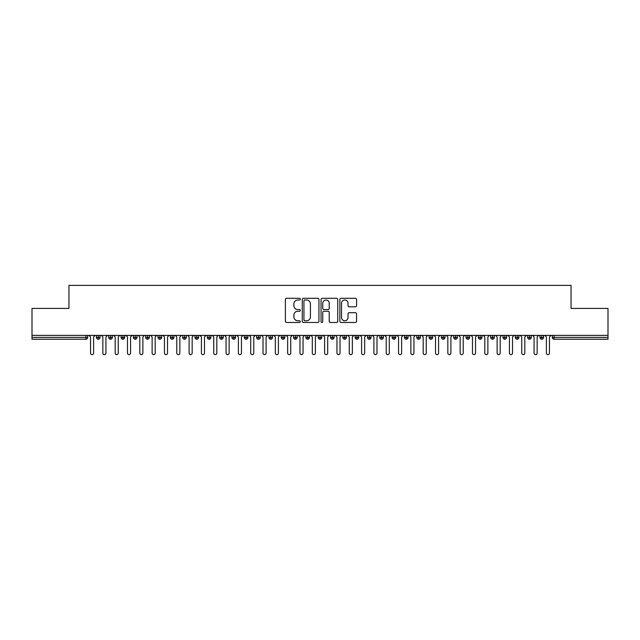 <?xml version="1.0" encoding="UTF-8"?>
<svg xmlns="http://www.w3.org/2000/svg" width="640" height="640" viewBox="0 0 640 640"><rect width="100%" height="100%" fill="white"/><g stroke="black" fill="none" stroke-linecap="round" stroke-linejoin="round"><path stroke-width="0.96" d="M300.288 299.144A0.848 0.848 0 0 0 299.44 298.296L286.592 298.296A1.208 1.208 0 0 0 285.384 299.504L285.384 321.272A1.208 1.208 0 0 0 286.592 322.48L299.44 322.48A0.848 0.848 0 0 0 300.288 321.64A0.848 0.848 0 0 0 299.44 320.792L297.776 320.792A3.872 3.872 0 0 1 293.904 316.92L293.904 315.104A3.872 3.872 0 0 1 297.776 311.24L299.44 311.24A0.848 0.848 0 0 0 300.288 310.392A0.848 0.848 0 0 0 299.44 309.544L297.776 309.544A3.872 3.872 0 0 1 293.904 305.672L293.904 303.856A3.872 3.872 0 0 1 297.776 299.992L299.44 299.992A0.848 0.848 0 0 0 300.288 299.144M355.344 306.824A1.208 1.208 0 0 0 356.552 305.616L356.552 299.504A1.208 1.208 0 0 0 355.344 298.296L341.072 298.296A1.208 1.208 0 0 0 339.864 299.504L339.864 321.272A1.208 1.208 0 0 0 341.072 322.48L355.344 322.48A1.208 1.208 0 0 0 356.552 321.272L356.552 313.896A1.208 1.208 0 0 0 355.344 312.688L349.24 312.688A1.208 1.208 0 0 0 348.024 313.896L348.024 317.552A3.232 3.232 0 0 1 344.792 320.792A3.232 3.232 0 0 1 341.56 317.552L341.56 303.224A3.232 3.232 0 0 1 344.792 299.992A3.232 3.232 0 0 1 348.024 303.224L348.024 305.616A1.208 1.208 0 0 0 349.24 306.824L355.344 306.824M32 335.4L608 335.4L608 308.416L571.04 308.416L571.04 285.376L68.96 285.376L68.96 308.416L32 308.416L32 337.376L85.872 337.376L85.872 335.4M318.944 299.504A1.208 1.208 0 0 0 317.736 298.296L303.464 298.296A1.208 1.208 0 0 0 302.256 299.504L302.256 321.272A1.208 1.208 0 0 0 303.464 322.48L317.736 322.48A1.208 1.208 0 0 0 318.944 321.272L318.944 299.504M322.264 298.296L336.536 298.296A1.208 1.208 0 0 1 337.744 299.504L337.744 321.272A1.208 1.208 0 0 1 336.536 322.48L330.432 322.48A1.208 1.208 0 0 1 329.224 321.272L329.224 312.448A1.208 1.208 0 0 0 328.016 311.24L323.96 311.24A1.208 1.208 0 0 0 322.752 312.448L322.752 321.64A0.848 0.848 0 0 1 321.904 322.48A0.848 0.848 0 0 1 321.056 321.64L321.056 299.504A1.208 1.208 0 0 1 322.264 298.296M87.72 337.376L85.872 337.376L85.872 339.224A1.848 1.848 0 0 0 87.72 337.376L87.72 335.4L87.72 337.376A1.848 1.848 0 0 1 85.872 339.224L32 339.224L32 337.376M608 335.4L608 339.224L554.128 339.224A1.848 1.848 0 0 1 552.28 337.376L552.28 335.4M98.256 335.4L98.256 339.224A1.848 1.848 0 0 1 96.408 337.376L96.408 335.4L96.408 337.376A1.848 1.848 0 0 0 98.256 339.224A1.848 1.848 0 0 0 100.04 337.376L100.04 335.4M110.576 335.4L110.576 339.224A1.848 1.848 0 0 1 108.728 337.376L108.728 335.4L108.728 337.376A1.848 1.848 0 0 0 110.576 339.224A1.848 1.848 0 0 0 112.36 337.376L112.36 335.4M122.896 335.4L122.896 339.224A1.848 1.848 0 0 1 121.048 337.376L121.048 335.4L121.048 337.376A1.848 1.848 0 0 0 122.896 339.224A1.848 1.848 0 0 0 124.68 337.376L124.68 335.4M135.216 335.4L135.216 339.224A1.848 1.848 0 0 1 133.368 337.376L133.368 335.4L133.368 337.376A1.848 1.848 0 0 0 135.216 339.224A1.848 1.848 0 0 0 137.008 337.376L137.008 335.4M147.536 335.4L147.536 339.224A1.848 1.848 0 0 1 145.688 337.376L145.688 335.4L145.688 337.376A1.848 1.848 0 0 0 147.536 339.224A1.848 1.848 0 0 0 149.328 337.376L149.328 335.4M159.856 335.4L159.856 339.224A1.848 1.848 0 0 1 158.008 337.376L158.008 335.4L158.008 337.376A1.848 1.848 0 0 0 159.856 339.224A1.848 1.848 0 0 0 161.648 337.376L161.648 335.4M172.184 335.4L172.184 339.224A1.848 1.848 0 0 1 170.336 337.376L170.336 335.4L170.336 337.376A1.848 1.848 0 0 0 172.184 339.224A1.848 1.848 0 0 0 173.968 337.376L173.968 335.4M184.504 335.4L184.504 339.224A1.848 1.848 0 0 1 182.656 337.376L182.656 335.4L182.656 337.376A1.848 1.848 0 0 0 184.504 339.224A1.848 1.848 0 0 0 186.288 337.376L186.288 335.4M196.824 335.4L196.824 339.224A1.848 1.848 0 0 1 194.976 337.376L194.976 335.4L194.976 337.376A1.848 1.848 0 0 0 196.824 339.224A1.848 1.848 0 0 0 198.608 337.376L198.608 335.4M209.144 335.4L209.144 339.224A1.848 1.848 0 0 1 207.296 337.376L207.296 335.4L207.296 337.376A1.848 1.848 0 0 0 209.144 339.224A1.848 1.848 0 0 0 210.928 337.376L210.928 335.4M221.464 335.4L221.464 339.224A1.848 1.848 0 0 1 219.616 337.376L219.616 335.4L219.616 337.376A1.848 1.848 0 0 0 221.464 339.224A1.848 1.848 0 0 0 223.248 337.376L223.248 335.4M233.784 335.4L233.784 339.224A1.848 1.848 0 0 1 231.936 337.376L231.936 335.4L231.936 337.376A1.848 1.848 0 0 0 233.784 339.224A1.848 1.848 0 0 0 235.568 337.376L235.568 335.4M246.104 335.4L246.104 339.224A1.848 1.848 0 0 1 244.256 337.376A1.848 1.848 0 0 0 246.104 339.224A1.848 1.848 0 0 1 244.256 337.376L244.256 335.4M247.896 335.4L247.896 337.376A1.848 1.848 0 0 1 246.104 339.224A1.848 1.848 0 0 0 247.896 337.376L244.256 337.376M258.424 339.224A1.848 1.848 0 0 1 256.576 337.376L256.576 335.4L256.576 337.376A1.848 1.848 0 0 0 258.424 339.224A1.848 1.848 0 0 0 260.216 337.376L260.216 335.4L260.216 337.376A1.848 1.848 0 0 1 258.424 339.224L258.424 337.376L260.216 337.376M270.744 335.4L270.744 339.224A1.848 1.848 0 0 1 268.896 337.376L268.896 335.4L268.896 337.376A1.848 1.848 0 0 0 270.744 339.224A1.848 1.848 0 0 0 272.536 337.376L272.536 335.4M283.072 335.4L283.072 339.224A1.848 1.848 0 0 1 281.224 337.376L281.224 335.4L281.224 337.376A1.848 1.848 0 0 0 283.072 339.224A1.848 1.848 0 0 0 284.856 337.376L284.856 335.4M295.392 335.4L295.392 337.376L293.544 337.376L293.544 335.4L293.544 337.376A1.848 1.848 0 0 0 295.392 339.224A1.848 1.848 0 0 0 297.176 337.376L297.176 335.4L297.176 337.376A1.848 1.848 0 0 1 295.392 339.224A1.848 1.848 0 0 1 293.544 337.376A1.848 1.848 0 0 0 295.392 339.224L295.392 337.376L297.176 337.376M307.712 335.4L307.712 339.224A1.848 1.848 0 0 1 305.864 337.376L305.864 335.4L305.864 337.376A1.848 1.848 0 0 0 307.712 339.224A1.848 1.848 0 0 0 309.496 337.376L309.496 335.4M320.032 335.4L320.032 339.224A1.848 1.848 0 0 1 318.184 337.376L318.184 335.4L318.184 337.376A1.848 1.848 0 0 0 320.032 339.224A1.848 1.848 0 0 0 321.816 337.376L321.816 335.4M332.352 335.4L332.352 339.224A1.848 1.848 0 0 1 330.504 337.376L330.504 335.4L330.504 337.376A1.848 1.848 0 0 0 332.352 339.224A1.848 1.848 0 0 0 334.136 337.376L334.136 335.4M344.672 335.4L344.672 339.224A1.848 1.848 0 0 1 342.824 337.376L342.824 335.4M346.456 335.4L346.456 337.376A1.848 1.848 0 0 1 344.672 339.224A1.848 1.848 0 0 0 346.456 337.376L342.824 337.376A1.848 1.848 0 0 0 344.672 339.224M356.992 335.4L356.992 339.224A1.848 1.848 0 0 1 355.144 337.376L355.144 335.4L355.144 337.376A1.848 1.848 0 0 0 356.992 339.224A1.848 1.848 0 0 0 358.776 337.376L358.776 335.4M369.312 335.4L369.312 339.224A1.848 1.848 0 0 1 367.464 337.376L367.464 335.4M371.104 335.4L371.104 337.376A1.848 1.848 0 0 1 369.312 339.224A1.848 1.848 0 0 0 371.104 337.376L367.464 337.376A1.848 1.848 0 0 0 369.312 339.224M381.632 335.4L381.632 339.224A1.848 1.848 0 0 1 379.784 337.376L379.784 335.4M383.424 335.4L383.424 337.376A1.848 1.848 0 0 1 381.632 339.224A1.848 1.848 0 0 0 383.424 337.376L379.784 337.376A1.848 1.848 0 0 0 381.632 339.224M393.952 335.4L393.952 339.224A1.848 1.848 0 0 1 392.104 337.376A1.848 1.848 0 0 0 393.952 339.224A1.848 1.848 0 0 1 392.104 337.376L392.104 335.4M395.744 335.4L395.744 337.376L395.744 335.4M406.28 335.4L406.28 339.224A1.848 1.848 0 0 1 404.432 337.376L404.432 335.4M408.064 335.4L408.064 337.376A1.848 1.848 0 0 1 406.28 339.224A1.848 1.848 0 0 0 408.064 337.376L404.432 337.376A1.848 1.848 0 0 0 406.28 339.224M418.6 335.4L418.6 339.224A1.848 1.848 0 0 1 416.752 337.376L416.752 335.4M420.384 335.4L420.384 337.376A1.848 1.848 0 0 1 418.6 339.224A1.848 1.848 0 0 0 420.384 337.376L416.752 337.376A1.848 1.848 0 0 0 418.6 339.224M430.92 335.4L430.92 339.224A1.848 1.848 0 0 1 429.072 337.376L429.072 335.4M432.704 335.4L432.704 337.376A1.848 1.848 0 0 1 430.92 339.224A1.848 1.848 0 0 0 432.704 337.376L429.072 337.376A1.848 1.848 0 0 0 430.92 339.224M443.24 335.4L443.24 339.224A1.848 1.848 0 0 1 441.392 337.376L441.392 335.4M445.024 335.4L445.024 337.376A1.848 1.848 0 0 1 443.24 339.224A1.848 1.848 0 0 0 445.024 337.376L441.392 337.376A1.848 1.848 0 0 0 443.24 339.224M455.56 335.4L455.56 339.224A1.848 1.848 0 0 1 453.712 337.376L453.712 335.4M457.344 335.4L457.344 337.376L457.344 335.4M467.88 335.4L467.88 339.224A1.848 1.848 0 0 1 466.032 337.376L466.032 335.4M469.664 335.4L469.664 337.376A1.848 1.848 0 0 1 467.88 339.224A1.848 1.848 0 0 0 469.664 337.376L466.032 337.376A1.848 1.848 0 0 0 467.88 339.224M480.2 335.4L480.2 339.224A1.848 1.848 0 0 1 478.352 337.376L478.352 335.4L478.352 337.376A1.848 1.848 0 0 0 480.2 339.224A1.848 1.848 0 0 0 481.992 337.376L481.992 335.4M492.52 335.4L492.52 339.224A1.848 1.848 0 0 1 490.672 337.376L490.672 335.4M494.312 335.4L494.312 337.376L494.312 335.4M504.84 335.4L504.84 339.224A1.848 1.848 0 0 1 502.992 337.376A1.848 1.848 0 0 0 504.84 339.224A1.848 1.848 0 0 1 502.992 337.376L502.992 335.4M506.632 335.4L506.632 337.376L506.632 335.4M517.168 335.4L517.168 339.224A1.848 1.848 0 0 1 515.32 337.376L515.32 335.4L515.32 337.376A1.848 1.848 0 0 0 517.168 339.224A1.848 1.848 0 0 0 518.952 337.376L518.952 335.4M529.488 335.4L529.488 339.224A1.848 1.848 0 0 1 527.64 337.376A1.848 1.848 0 0 0 529.488 339.224A1.848 1.848 0 0 1 527.64 337.376L527.64 335.4M531.272 335.4L531.272 337.376A1.848 1.848 0 0 1 529.488 339.224A1.848 1.848 0 0 0 531.272 337.376L527.64 337.376M541.808 335.4L541.808 339.224A1.848 1.848 0 0 1 539.96 337.376L539.96 335.4L539.96 337.376A1.848 1.848 0 0 0 541.808 339.224A1.848 1.848 0 0 0 543.592 337.376L543.592 335.4M258.424 335.4L258.424 337.376L256.576 337.376M393.952 339.224A1.848 1.848 0 0 0 395.744 337.376A1.848 1.848 0 0 1 393.952 339.224M455.56 339.224A1.848 1.848 0 0 0 457.344 337.376A1.848 1.848 0 0 1 455.56 339.224A1.848 1.848 0 0 1 453.712 337.376L457.344 337.376M492.52 339.224A1.848 1.848 0 0 0 494.312 337.376A1.848 1.848 0 0 1 492.52 339.224A1.848 1.848 0 0 1 490.672 337.376L494.312 337.376M504.84 339.224A1.848 1.848 0 0 0 506.632 337.376A1.848 1.848 0 0 1 504.84 339.224M304.792 299.992A0.848 0.848 0 0 0 303.944 300.832L303.944 319.944A0.848 0.848 0 0 0 304.792 320.792L306.544 320.792A3.872 3.872 0 0 0 310.416 316.92L310.416 303.856A3.872 3.872 0 0 0 306.544 299.992L304.792 299.992M329.224 303.288A3.232 3.232 0 0 0 325.984 300.048A3.232 3.232 0 0 0 322.752 303.288L322.752 308.336A1.208 1.208 0 0 0 323.96 309.544L328.016 309.544A1.208 1.208 0 0 0 329.224 308.336L329.224 303.288M90.528 353.08L90.528 336.944L90.528 353.08A1.544 1.544 0 0 0 92.064 354.624A1.544 1.544 0 0 0 93.608 353.08L93.608 336.944L93.608 353.08M95.144 335.4L93.608 336.944M90.528 336.944L88.984 335.4M102.848 353.08L102.848 336.944L102.848 353.08A1.544 1.544 0 0 0 104.384 354.624A1.544 1.544 0 0 0 105.928 353.08L105.928 336.944L105.928 353.08M115.168 353.08L115.168 336.944L115.168 353.08A1.544 1.544 0 0 0 116.704 354.624A1.544 1.544 0 0 0 118.248 353.08L118.248 336.944L118.248 353.08M127.488 353.08L127.488 336.944L127.488 353.08A1.544 1.544 0 0 0 129.024 354.624A1.544 1.544 0 0 0 130.568 353.08L130.568 336.944L130.568 353.08M139.808 353.08L139.808 336.944L139.808 353.08A1.544 1.544 0 0 0 141.344 354.624A1.544 1.544 0 0 0 142.888 353.08L142.888 336.944L142.888 353.08M107.464 335.4L105.928 336.944M102.848 336.944L101.304 335.4M119.784 335.4L118.248 336.944M115.168 336.944L113.624 335.4M132.104 335.4L130.568 336.944M127.488 336.944L125.944 335.4M144.424 335.4L142.888 336.944M139.808 336.944L138.264 335.4M152.128 353.08L152.128 336.944L152.128 353.08A1.544 1.544 0 0 0 153.672 354.624A1.544 1.544 0 0 0 155.208 353.08L155.208 336.944L155.208 353.08M156.752 335.4L155.208 336.944M152.128 336.944L150.592 335.4M164.448 353.08L164.448 336.944L164.448 353.08A1.544 1.544 0 0 0 165.992 354.624A1.544 1.544 0 0 0 167.528 353.08L167.528 336.944L167.528 353.08M176.768 353.08L176.768 336.944L176.768 353.08A1.544 1.544 0 0 0 178.312 354.624A1.544 1.544 0 0 0 179.848 353.08L179.848 336.944L179.848 353.08M189.088 353.08L189.088 336.944L189.088 353.08A1.544 1.544 0 0 0 190.632 354.624A1.544 1.544 0 0 0 192.168 353.08L192.168 336.944L192.168 353.08M201.408 353.08L201.408 336.944L201.408 353.08A1.544 1.544 0 0 0 202.952 354.624A1.544 1.544 0 0 0 204.488 353.08L204.488 336.944L204.488 353.08M169.072 335.4L167.528 336.944M164.448 336.944L162.912 335.4M181.392 335.4L179.848 336.944M176.768 336.944L175.232 335.4M193.712 335.4L192.168 336.944M189.088 336.944L187.552 335.4M206.032 335.4L204.488 336.944M201.408 336.944L199.872 335.4M213.736 353.08L213.736 336.944L213.736 353.08A1.544 1.544 0 0 0 215.272 354.624A1.544 1.544 0 0 0 216.816 353.08L216.816 336.944L216.816 353.08M226.056 353.08L226.056 336.944L226.056 353.08A1.544 1.544 0 0 0 227.592 354.624A1.544 1.544 0 0 0 229.136 353.08L229.136 336.944L229.136 353.08M238.376 353.08L238.376 336.944L238.376 353.08A1.544 1.544 0 0 0 239.912 354.624A1.544 1.544 0 0 0 241.456 353.08L241.456 336.944L241.456 353.08M250.696 353.08L250.696 336.944L250.696 353.08A1.544 1.544 0 0 0 252.232 354.624A1.544 1.544 0 0 0 253.776 353.08L253.776 336.944L253.776 353.08M263.016 353.08L263.016 336.944L263.016 353.08A1.544 1.544 0 0 0 264.56 354.624A1.544 1.544 0 0 0 266.096 353.08L266.096 336.944L266.096 353.08M218.352 335.4L216.816 336.944M213.736 336.944L212.192 335.4M230.672 335.4L229.136 336.944M226.056 336.944L224.512 335.4M242.992 335.4L241.456 336.944M238.376 336.944L236.832 335.4M255.312 335.4L253.776 336.944M250.696 336.944L249.152 335.4M267.64 335.4L266.096 336.944M263.016 336.944L261.472 335.4M275.336 353.08L275.336 336.944L275.336 353.08A1.544 1.544 0 0 0 276.88 354.624A1.544 1.544 0 0 0 278.416 353.08L278.416 336.944L278.416 353.08M279.96 335.4L278.416 336.944M275.336 336.944L273.8 335.4M287.656 353.08L287.656 336.944L287.656 353.08A1.544 1.544 0 0 0 289.2 354.624A1.544 1.544 0 0 0 290.736 353.08L290.736 336.944L290.736 353.08M292.28 335.4L290.736 336.944M287.656 336.944L286.12 335.4M299.976 353.08L299.976 336.944L299.976 353.08A1.544 1.544 0 0 0 301.52 354.624A1.544 1.544 0 0 0 303.056 353.08L303.056 336.944L303.056 353.08M304.6 335.4L303.056 336.944M299.976 336.944L298.44 335.4M312.296 353.08L312.296 336.944L312.296 353.08A1.544 1.544 0 0 0 313.84 354.624A1.544 1.544 0 0 0 315.376 353.08L315.376 336.944L315.376 353.08M316.92 335.4L315.376 336.944M312.296 336.944L310.76 335.4M324.624 353.08L324.624 336.944L324.624 353.08A1.544 1.544 0 0 0 326.16 354.624A1.544 1.544 0 0 0 327.704 353.08L327.704 336.944L327.704 353.08M329.24 335.4L327.704 336.944M324.624 336.944L323.08 335.4M336.944 353.08L336.944 336.944L336.944 353.08A1.544 1.544 0 0 0 338.48 354.624A1.544 1.544 0 0 0 340.024 353.08L340.024 336.944L340.024 353.08M341.56 335.4L340.024 336.944M336.944 336.944L335.4 335.4M349.264 353.08L349.264 336.944L349.264 353.08A1.544 1.544 0 0 0 350.8 354.624A1.544 1.544 0 0 0 352.344 353.08L352.344 336.944L352.344 353.08M353.88 335.4L352.344 336.944M349.264 336.944L347.72 335.4M361.584 353.08L361.584 336.944L361.584 353.08A1.544 1.544 0 0 0 363.12 354.624A1.544 1.544 0 0 0 364.664 353.08L364.664 336.944L364.664 353.08M366.2 335.4L364.664 336.944M361.584 336.944L360.04 335.4M373.904 353.08L373.904 336.944L373.904 353.08A1.544 1.544 0 0 0 375.44 354.624A1.544 1.544 0 0 0 376.984 353.08L376.984 336.944L376.984 353.08M378.528 335.4L376.984 336.944M373.904 336.944L372.36 335.4M386.224 353.08L386.224 336.944L386.224 353.08A1.544 1.544 0 0 0 387.768 354.624A1.544 1.544 0 0 0 389.304 353.08L389.304 336.944L389.304 353.08M390.848 335.4L389.304 336.944M386.224 336.944L384.688 335.4M398.544 353.08L398.544 336.944L398.544 353.08A1.544 1.544 0 0 0 400.088 354.624A1.544 1.544 0 0 0 401.624 353.08L401.624 336.944L401.624 353.08M403.168 335.4L401.624 336.944M398.544 336.944L397.008 335.4M410.864 353.08L410.864 336.944L410.864 353.08A1.544 1.544 0 0 0 412.408 354.624A1.544 1.544 0 0 0 413.944 353.08L413.944 336.944L413.944 353.08M415.488 335.4L413.944 336.944M410.864 336.944L409.328 335.4M423.184 353.08L423.184 336.944L423.184 353.08A1.544 1.544 0 0 0 424.728 354.624A1.544 1.544 0 0 0 426.264 353.08L426.264 336.944L426.264 353.08M427.808 335.4L426.264 336.944M423.184 336.944L421.648 335.4M435.512 353.08L435.512 336.944L435.512 353.08A1.544 1.544 0 0 0 437.048 354.624A1.544 1.544 0 0 0 438.592 353.08L438.592 336.944L438.592 353.08M440.128 335.4L438.592 336.944M435.512 336.944L433.968 335.4M447.832 353.08L447.832 336.944L447.832 353.08A1.544 1.544 0 0 0 449.368 354.624A1.544 1.544 0 0 0 450.912 353.08L450.912 336.944L450.912 353.08M452.448 335.4L450.912 336.944M447.832 336.944L446.288 335.4M460.152 353.08L460.152 336.944L460.152 353.08A1.544 1.544 0 0 0 461.688 354.624A1.544 1.544 0 0 0 463.232 353.08L463.232 336.944L463.232 353.08M464.768 335.4L463.232 336.944M460.152 336.944L458.608 335.4M472.472 353.08L472.472 336.944L472.472 353.08A1.544 1.544 0 0 0 474.008 354.624A1.544 1.544 0 0 0 475.552 353.08L475.552 336.944L475.552 353.08M477.088 335.4L475.552 336.944M472.472 336.944L470.928 335.4M484.792 353.08L484.792 336.944L484.792 353.08A1.544 1.544 0 0 0 486.328 354.624A1.544 1.544 0 0 0 487.872 353.08L487.872 336.944L487.872 353.08M489.408 335.4L487.872 336.944M484.792 336.944L483.248 335.4M497.112 353.08L497.112 336.944L497.112 353.08A1.544 1.544 0 0 0 498.656 354.624A1.544 1.544 0 0 0 500.192 353.08L500.192 336.944L500.192 353.08M501.736 335.4L500.192 336.944M497.112 336.944L495.576 335.4M509.432 353.08L509.432 336.944L509.432 353.08A1.544 1.544 0 0 0 510.976 354.624A1.544 1.544 0 0 0 512.512 353.08L512.512 336.944L512.512 353.08M514.056 335.4L512.512 336.944M509.432 336.944L507.896 335.4M521.752 353.08L521.752 336.944L521.752 353.08A1.544 1.544 0 0 0 523.296 354.624A1.544 1.544 0 0 0 524.832 353.08L524.832 336.944L524.832 353.08M526.376 335.4L524.832 336.944M521.752 336.944L520.216 335.4M534.072 353.08L534.072 336.944L534.072 353.08A1.544 1.544 0 0 0 535.616 354.624A1.544 1.544 0 0 0 537.152 353.08L537.152 336.944L537.152 353.08M538.696 335.4L537.152 336.944M534.072 336.944L532.536 335.4M546.392 353.08L546.392 336.944L546.392 353.08A1.544 1.544 0 0 0 547.936 354.624A1.544 1.544 0 0 0 549.472 353.08L549.472 336.944L549.472 353.08M551.016 335.4L549.472 336.944M546.392 336.944L544.856 335.4M554.128 335.4L554.128 337.376L608 337.376M554.128 337.376L554.128 339.224A1.848 1.848 0 0 1 552.28 337.376L554.128 337.376M96.408 337.376A1.848 1.848 0 0 0 98.256 339.224A1.848 1.848 0 0 0 100.04 337.376L96.408 337.376M108.728 337.376A1.848 1.848 0 0 0 110.576 339.224A1.848 1.848 0 0 0 112.36 337.376L108.728 337.376M121.048 337.376A1.848 1.848 0 0 0 122.896 339.224A1.848 1.848 0 0 0 124.68 337.376L121.048 337.376M133.368 337.376A1.848 1.848 0 0 0 135.216 339.224A1.848 1.848 0 0 0 137.008 337.376L133.368 337.376M145.688 337.376A1.848 1.848 0 0 0 147.536 339.224A1.848 1.848 0 0 0 149.328 337.376L145.688 337.376M158.008 337.376L161.648 337.376A1.848 1.848 0 0 1 159.856 339.224M170.336 337.376A1.848 1.848 0 0 0 172.184 339.224A1.848 1.848 0 0 0 173.968 337.376L170.336 337.376M182.656 337.376L186.288 337.376A1.848 1.848 0 0 1 184.504 339.224M194.976 337.376A1.848 1.848 0 0 0 196.824 339.224A1.848 1.848 0 0 0 198.608 337.376L194.976 337.376M207.296 337.376A1.848 1.848 0 0 0 209.144 339.224A1.848 1.848 0 0 0 210.928 337.376L207.296 337.376M219.616 337.376A1.848 1.848 0 0 0 221.464 339.224A1.848 1.848 0 0 0 223.248 337.376L219.616 337.376M231.936 337.376A1.848 1.848 0 0 0 233.784 339.224A1.848 1.848 0 0 0 235.568 337.376L231.936 337.376M268.896 337.376L272.536 337.376A1.848 1.848 0 0 1 270.744 339.224M281.224 337.376A1.848 1.848 0 0 0 283.072 339.224A1.848 1.848 0 0 0 284.856 337.376L281.224 337.376M305.864 337.376L309.496 337.376A1.848 1.848 0 0 1 307.712 339.224M318.184 337.376A1.848 1.848 0 0 0 320.032 339.224A1.848 1.848 0 0 0 321.816 337.376L318.184 337.376M330.504 337.376L334.136 337.376A1.848 1.848 0 0 1 332.352 339.224M355.144 337.376L358.776 337.376A1.848 1.848 0 0 1 356.992 339.224M392.104 337.376L395.744 337.376M478.352 337.376L481.992 337.376A1.848 1.848 0 0 1 480.2 339.224M502.992 337.376L506.632 337.376M515.32 337.376A1.848 1.848 0 0 0 517.168 339.224A1.848 1.848 0 0 0 518.952 337.376L515.32 337.376M539.96 337.376L543.592 337.376A1.848 1.848 0 0 1 541.808 339.224"/></g></svg>
